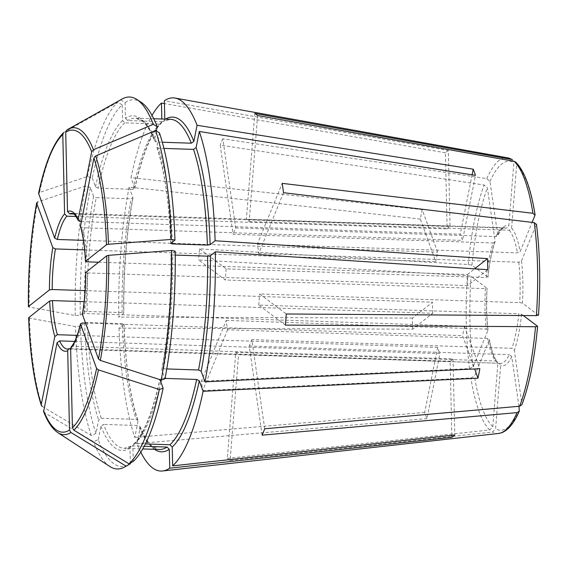 <?xml version="1.0" encoding="UTF-8"?>
<svg xmlns="http://www.w3.org/2000/svg" width="568" height="568" viewBox="0 0 568 568"><rect width="100%" height="100%" fill="white"/><g stroke="black" fill="none" stroke-linecap="round" stroke-linejoin="round"><path stroke-width="0.43" stroke-dasharray="2.84 2.13" d="M283.531 192.701L258.696 253.534A67.89 17.459 -88.1 0 0 257.347 244.19L282.182 183.357M257.347 244.19L517.434 252.859L520.139 251.652L532.102 222.372M258.696 253.534L518.783 262.203L521.495 260.996L536.412 224.041M227.569 329.76L202.733 390.585A175.718 45.184 -88.1 0 1 201.384 381.242L226.22 320.416A67.89 17.459 -88.1 0 0 227.569 329.76L487.656 338.421L489.325 339.778L489.36 339.359C491.547 350.875 494.203 358.33 497.334 361.724M257.609 115.531L249.153 221.577A67.89 17.459 -88.1 0 0 246.356 219.482L254.812 113.437M246.356 219.482L506.443 228.151L508.807 225.993L513.862 162.583L512.308 159.565M249.153 221.577L509.24 230.246L511.605 228.087L516.66 164.684L515.645 162.079M230.104 460.513A175.718 45.184 -88.1 0 1 227.314 458.411L235.763 352.366A67.89 17.459 -88.1 0 0 238.56 354.467L499.364 363.3L500.656 365.437L495.601 428.847L492.513 432.056L230.104 460.513L238.56 354.467M448.322 150.492A145.507 37.417 91.9 0 0 445.404 152.806L447.13 228.869A67.89 17.459 91.9 0 1 450.048 226.554L448.322 150.492L164.372 100.742M445.404 152.806L164.436 103.582M122.184 104.867L117.796 102.197A685691.148 647425.108 51.6 0 0 64.106 132.216A153.559 39.483 -88.1 0 0 39.497 192.495A685691.219 357982.469 11.3 0 1 87.451 176.506L92.293 178.061A183.499 47.187 91.9 0 1 122.184 104.867L122.539 120.572L124.775 122.858L159.743 124.023L161.191 123.469L161.88 121.886L161.816 119.003M76.076 216.5L447.13 228.869M73.762 214.008L450.048 226.554M156.328 130.995L154.517 140.069A167.453 43.061 -88.1 0 0 125.457 118.258L125.102 102.552L120.714 99.883A685691.148 647425.108 51.6 0 0 67.031 129.909A153.559 39.483 -88.1 0 1 67.968 129.341M125.457 118.258L127.693 120.544L162.661 121.715L163.861 121.353L164.791 119.102M71.177 346.941L72.754 346.246L453.051 358.919A67.89 17.459 91.9 0 1 450.133 361.234L451.816 435.308M453.051 358.919L454.783 434.981M133.246 461.429L132.891 445.724L133.572 444.14L135.028 443.58L145.422 443.927M264.716 428.783L251.83 339.636L511.917 348.305L514.374 350.25L521.949 404.672M422.209 209.606A145.507 37.417 91.9 0 0 420.32 219.071L435.734 261.607A67.89 17.459 91.9 0 1 437.623 252.149L422.209 209.606L131.002 177.628A186.687 48.003 91.9 0 1 152.004 115.375M420.32 219.071L129.113 187.092L132.926 197.621L131.194 198.786L96.219 197.621A165.196 42.479 -88.1 0 0 87.145 311.456L122.12 312.62L123.717 313.16L118.747 317.093A186.687 48.003 91.9 0 1 129.113 187.092M132.955 197.983L132.926 197.621A167.453 43.061 91.9 0 0 123.717 313.16L123.788 313.032C123.362 272.044 126.416 233.689 132.962 197.976M90.404 187.525L85.562 185.97A685691.219 357982.469 11.3 0 0 37.609 201.959A153.559 39.483 -88.1 0 0 29.231 307.047A685691.148 141161.504 -1.3 0 0 75.239 315.517L80.23 315.126A183.499 47.187 91.9 0 1 90.404 187.525L93.585 196.308L96.219 197.621M84.646 249.906L435.734 261.607M83.439 240.342L437.623 252.149M39.497 192.495L38.617 193.794M92.293 178.061L95.474 186.844L98.108 188.157L133.082 189.321L134.815 188.157L131.002 177.628M134.836 188.533L134.815 188.157A167.453 43.061 91.9 0 1 161.88 121.886M82.417 314.672L84.149 313.5L464.446 326.174A67.89 17.459 91.9 0 1 462.558 335.638L474.635 368.966M464.446 326.174L479.861 368.717M163.577 368.824A165.196 42.479 -88.1 0 0 172.651 254.989L170.982 254.578C171.408 295.566 168.348 333.92 161.802 369.633L163.577 368.824L166.772 368.93M175.192 251.17L171.046 254.45A167.453 43.061 -88.1 0 1 161.837 369.988L165.018 378.771M84.149 301.651L432.752 313.266L412.68 329.17L119.003 328.162L123.973 324.229L122.368 323.689L87.401 322.525A165.196 42.479 -88.1 0 0 101.225 418.218L98.662 420.036L95.985 433.462A183.499 47.187 91.9 0 1 80.486 326.202L84.632 322.915L87.401 322.525M124.037 324.101L123.973 324.229A167.453 43.061 91.9 0 0 138.003 421.35L137.946 420.547L136.199 419.383A165.196 42.479 91.9 0 1 122.368 323.689M80.486 326.202L75.487 326.586A685691.148 141161.504 -1.3 0 1 29.479 318.115L28.748 317.569M412.68 329.17A145.507 37.417 91.9 0 1 412.638 327.956A145.507 37.417 91.9 0 1 412.425 318.101L432.496 302.197L85.122 290.617M80.23 315.126L84.376 311.846L87.145 311.456M412.425 318.101L118.747 317.093M432.752 313.266A67.89 17.459 91.9 0 1 432.496 302.197M98.598 262.231L467.436 274.521A67.89 17.459 91.9 0 1 467.684 285.59L487.756 269.686M467.436 274.521L474.621 268.827M201.384 381.242L469.523 368.611L473.123 366.807L488.019 330.058M488.033 330.072C486.57 317.107 486.251 303.22 487.088 288.395L487.017 288.303A70.148 18.041 91.9 0 0 487.976 330.434L486.307 329.085A67.89 17.459 91.9 0 1 485.391 288.65L487.017 288.303L471.071 276.332L467.414 275.615L198.63 259.966L225.304 279.988L485.391 288.65M29.479 318.115A153.559 39.483 -88.1 0 0 42.245 406.447A685691.219 557614.993 160.1 0 0 91.228 435.478L95.985 433.462M91.228 435.478A186.084 47.847 91.9 0 1 75.487 326.586M75.239 315.517A186.084 47.847 91.9 0 1 85.562 185.97M493.173 242.976L495.012 241.883L495.09 241.173L487.387 187.873L484.163 185.005L220.199 145.167L233.086 234.307L493.173 242.976A67.89 17.459 91.9 0 0 486.279 277.539L487.905 277.191L471.951 265.221L468.302 264.503L199.517 248.855A175.718 45.184 -88.1 0 0 198.63 259.966M487.962 277.305L487.905 277.191A70.148 18.041 91.9 0 1 495.09 241.173M87.451 176.506A186.084 47.847 91.9 0 1 117.796 102.197M523.298 315.538L521.559 314.232L518.818 313.742A67.89 17.459 91.9 0 1 511.917 348.305M161.319 380.006A165.196 42.479 -88.1 0 0 161.688 378.288L160.027 379.658M133.551 444.126C143.725 434.442 152.515 412.758 159.92 379.069L159.949 379.452A167.453 43.061 -88.1 0 1 132.891 445.724M120.714 99.883A186.084 47.847 91.9 0 1 122.163 98.988M125.102 102.552A183.499 47.187 91.9 0 1 140.999 102.169M154.517 140.069L154.61 140.942L156.328 142.036L162.313 142.234M518.953 406.305L511.775 356.626L509.318 354.68A67.89 17.459 91.9 0 1 500.287 363.492A67.89 17.459 91.9 0 1 498.647 363.137M43.63 411.651L44.489 412.638A685691.219 557614.993 160.1 0 0 93.472 441.67L98.228 439.653A183.499 47.187 91.9 0 0 128.915 464.61M109.915 466.534A186.084 47.847 91.9 0 1 93.472 441.67M98.228 439.653L100.905 426.227L103.468 424.41A165.196 42.479 -88.1 0 0 124.399 448.322A165.196 42.479 -88.1 0 0 132.103 445.894L130.903 446.256L129.965 448.038L130.306 463.069M159.438 132.834L156.825 147.062L158.571 148.227L163.932 148.404M538.492 315.254L522.446 303.12L519.699 302.63L259.611 293.961L286.286 313.983M285.399 325.095L258.724 305.073L518.818 313.742M199.517 248.855L226.192 268.87L486.279 277.539M258.724 305.073A67.89 17.459 -88.1 0 0 259.611 293.961M226.192 268.87A67.89 17.459 -88.1 0 0 225.304 279.988M235.684 227.931L495.779 236.6L497.547 235.656L497.689 234.804L489.985 181.497L486.762 178.629L222.805 138.791L235.684 227.931A67.89 17.459 -88.1 0 0 233.086 234.307M222.805 138.791A175.718 45.184 -88.1 0 0 220.199 145.167M262.111 435.152L249.231 346.011A67.89 17.459 -88.1 0 0 251.83 339.636M81.231 221.584L460.257 234.215A67.89 17.459 91.9 0 1 462.501 240.406L475.473 175.377M472.1 174.845L460.257 234.215M202.733 390.585L470.872 377.947L474.472 376.151L489.325 339.778A70.148 18.041 91.9 0 0 497.859 363.335L497.298 361.731L495.85 361.035A67.89 17.459 91.9 0 1 487.656 338.421M140.779 452.171A186.687 48.003 91.9 0 1 137.037 443.636L140.246 427.541L140.161 426.667L138.443 425.574L103.468 424.41M74.678 341.404L439.923 353.573L426.951 418.602A145.507 37.417 91.9 0 1 424.708 412.411L437.68 347.382A67.89 17.459 91.9 0 0 439.923 353.573M137.037 443.636L426.951 418.602M80.443 226.518L82.204 227.732L462.501 240.406M227.314 458.411L489.722 429.955L492.804 426.745L497.859 363.335M84.149 313.5A67.89 17.459 -88.1 0 0 87.387 272.917L85.789 272.377M132.103 445.894L144.201 446.299M161.688 378.288L165.089 378.402M172.651 254.989L175.235 255.075M101.225 418.218L136.199 419.383M138.003 421.35L134.793 437.445A186.687 48.003 91.9 0 1 119.003 328.162M134.793 437.445L424.708 412.411M226.22 320.416L486.307 329.085M235.763 352.366L495.85 361.035M249.231 346.011L509.318 354.68M87.387 272.917L467.684 285.59M85.463 323.071L462.558 335.638M70.624 348.589L450.133 361.234M77.177 335.368L437.68 347.382M84.632 322.915A167.453 43.061 -88.1 0 0 98.662 420.036M93.585 196.308A167.453 43.061 -88.1 0 0 84.376 311.846M124.775 122.858A165.196 42.479 -88.1 0 0 98.108 188.157M122.539 120.572A167.453 43.061 -88.1 0 0 95.474 186.844M521.559 314.232A70.148 18.041 91.9 0 1 514.374 350.25M135.028 443.58A165.196 42.479 -88.1 0 0 160.879 382.008M156.328 142.036A165.196 42.479 -88.1 0 0 135.404 118.123A165.196 42.479 -88.1 0 0 127.693 120.544M164.798 119.571A167.453 43.061 91.9 0 1 165.508 119.124M511.775 356.626A70.148 18.041 91.9 0 1 500.656 365.437M44.489 412.638A153.559 39.483 -88.1 0 0 57.858 432.639M100.905 426.227A167.453 43.061 -88.1 0 0 129.965 448.038M172.338 242.16A165.196 42.479 -88.1 0 0 158.571 148.227M170.798 243.381A167.453 43.061 -88.1 0 0 156.761 146.26M536.341 224.623A134.602 34.612 91.9 0 1 538.4 315.091M518.783 262.203A67.89 17.459 91.9 0 1 519.89 276.268A67.89 17.459 91.9 0 1 519.699 302.63M521.495 260.996A70.148 18.041 91.9 0 1 522.446 303.12M489.722 429.955A137.967 35.479 91.9 0 1 470.872 377.947M492.804 426.745A134.602 34.612 91.9 0 1 474.472 376.151M516.66 164.684A134.602 34.612 91.9 0 1 534.992 215.279M511.605 228.087A70.148 18.041 91.9 0 1 520.139 251.652M509.24 230.246A67.89 17.459 91.9 0 1 517.434 252.859M498.64 433.455A137.967 35.479 91.9 0 1 492.513 432.056M519.479 409.933A134.602 34.612 91.9 0 1 495.601 428.847M489.985 181.497A134.602 34.612 91.9 0 1 513.862 162.583M486.762 178.629A137.967 35.479 91.9 0 1 507.827 157.868M497.689 234.804A70.148 18.041 91.9 0 1 508.807 225.993M495.779 236.6A67.89 17.459 91.9 0 1 504.81 227.789A67.89 17.459 91.9 0 1 506.443 228.151M537.513 326.209A134.602 34.612 91.9 0 1 522.077 403.557M471.951 265.221A134.602 34.612 91.9 0 1 487.387 187.873M468.302 264.503A137.967 35.479 91.9 0 1 484.163 185.005M473.123 366.807A134.602 34.612 91.9 0 1 471.071 276.332M87.138 261.848A67.89 17.459 -88.1 0 0 82.204 227.732M499.364 363.286L67.535 349.071A67.89 17.459 -88.1 0 0 69.836 348.56M79.96 221.541A67.89 17.459 -88.1 0 0 72.058 213.369L504.81 227.789C503.567 229.089 504.384 224.374 497.554 235.684M72.754 346.246A67.89 17.459 -88.1 0 0 82.261 322.965M154.503 449.323A167.453 43.061 91.9 0 1 140.246 427.541M140.175 426.653C144.023 436.274 148.056 442.841 152.274 446.37L159.367 449.487A165.196 42.479 91.9 0 1 138.443 425.574M162.661 121.715A165.196 42.479 91.9 0 1 170.372 119.287L163.875 121.374M133.082 189.321A165.196 42.479 91.9 0 1 159.743 124.023M122.12 312.62A165.196 42.479 91.9 0 1 131.194 198.786M469.523 368.611A137.967 35.479 91.9 0 1 466.399 327.921A137.967 35.479 91.9 0 1 467.414 275.615M495.026 241.876C491.817 251.184 489.467 262.998 487.969 277.319M153.75 118.733L135.404 118.123L142.497 121.24C146.714 124.761 150.747 131.336 154.595 140.956M130.896 446.235L124.399 448.322L142.745 448.933M170.719 243.516C169.307 203.294 164.663 171.145 156.803 147.062M134.85 188.541C142.256 154.851 151.045 133.168 161.22 123.483M124.044 324.094C125.464 364.315 130.1 396.464 137.96 420.547"/><path stroke-width="0.85" d="M536.341 224.623L534.296 222.635L283.531 192.701A175.718 45.184 -88.1 0 0 282.182 183.357L532.947 213.291L534.992 215.279L535.063 214.668C530.853 188.271 524.392 170.734 515.666 162.065M532.102 222.372L534.992 215.279M515.645 162.079L514.097 161.284L257.609 115.531A175.718 45.184 -88.1 0 0 254.812 113.437L512.308 159.565M164.436 103.582L161.454 103.056L161.816 119.003M76.076 216.5L66.832 216.188L64.596 213.895L62.792 134.573L63.616 132.585C53.456 142.639 45.106 162.881 38.574 193.312M67.968 129.341L122.163 98.988A186.084 47.847 91.9 0 1 136.86 99.478A186.084 47.847 91.9 0 1 153.303 124.335A685691.219 557614.993 160.1 0 0 93.457 149.746A153.559 39.483 -88.1 0 0 67.968 129.341L66.882 129.994L65.718 132.259L67.514 211.58L69.75 213.873L73.762 214.008M164.791 119.102L164.372 100.742A186.687 48.003 91.9 0 1 175.065 98.065A186.687 48.003 91.9 0 1 197.068 125.287L193.858 141.382L191.295 143.2L162.313 142.234M451.816 435.308L451.858 437.296L169.74 468.181A186.687 48.003 91.9 0 1 162.633 470.978A186.687 48.003 91.9 0 1 140.779 452.171M165.089 378.402L196.656 379.452L199.29 380.766L203.11 391.295A186.687 48.003 91.9 0 1 172.658 465.866L454.783 434.981A145.507 37.417 91.9 0 1 451.858 437.296M172.658 465.866L172.232 447.037L169.995 444.751L145.422 443.927M128.979 463.815L133.246 461.429A183.499 47.187 91.9 0 0 163.13 388.235L159.317 389.506A186.084 47.847 91.9 0 1 128.979 463.815A691969.259 653352.856 51.6 0 1 73.84 430.161A153.559 39.483 -88.1 0 0 98.456 369.889A685691.219 357982.469 11.3 0 0 159.317 389.506M71.177 346.941L70.624 348.397L72.42 427.718L73.84 430.161M517.058 412.616A137.967 35.479 91.9 0 1 498.64 433.455L501.913 432.653C507.756 430.225 512.947 424.36 517.476 415.073L519.308 411.175L517.058 412.616L262.111 435.152A175.718 45.184 -88.1 0 0 264.716 428.783L519.656 406.241L521.949 404.672C529.404 384.479 534.623 358.387 537.612 326.38M37.609 201.959L36.728 203.259L52.803 247.62L55.437 248.933L84.646 249.906M29.231 307.047L28.4 306.649C28.038 269.715 30.793 235.102 36.679 202.804L36.728 203.259A151.109 38.858 -88.1 0 0 28.499 306.5L49.43 289.914L52.199 289.524L85.122 290.617M38.574 193.319L54.691 238.155L57.325 239.469L83.439 240.342M474.635 368.966L477.972 378.181A145.507 37.417 91.9 0 0 479.861 368.717L204.998 381.831L201.179 371.302L198.544 369.988L166.772 368.93M161.206 380.042L165.018 378.771A183.499 47.187 91.9 0 0 175.192 251.17L171.536 250.495A186.084 47.847 91.9 0 1 161.206 380.042A685691.219 357982.469 11.3 0 1 100.344 360.424A153.559 39.483 -88.1 0 0 108.722 255.337A691078.379 142270.56 -1.3 0 1 171.536 250.495M82.388 314.317L98.491 359.033L100.344 360.424M41.343 405.353C34.165 383.166 29.941 353.956 28.648 317.725L49.679 300.983L52.455 300.593L84.149 301.651M474.621 268.827L487.507 258.618A145.507 37.417 91.9 0 1 487.756 269.686L215.357 251.823A186.687 48.003 91.9 0 1 204.998 381.831M487.507 258.618L215.109 240.754L210.139 244.694L207.37 245.085L172.402 243.921L170.798 243.381L174.944 240.101L171.28 239.426A691078.379 142270.56 -1.3 0 0 108.467 244.268A153.559 39.483 -88.1 0 0 95.701 155.937L93.926 157.939L80.443 226.518C83.105 235.564 84.781 247.215 85.463 261.45M98.598 262.231L87.138 261.848L85.534 261.308L106.472 244.723L108.467 244.268M85.47 261.436L85.534 261.308A70.148 18.041 -88.1 0 0 80.4 225.759M52.455 300.593A67.89 17.459 -88.1 0 0 57.382 334.708L54.819 336.533L41.286 404.352L41.35 405.36L42.245 406.447M215.357 251.823L210.387 255.763L207.618 256.154A165.196 42.479 91.9 0 1 198.544 369.988M152.004 115.375A186.687 48.003 91.9 0 1 161.454 103.056M136.86 99.478L140.999 102.169A183.499 47.187 91.9 0 1 157.194 126.643L153.303 124.335M126.053 466.129A186.084 47.847 91.9 0 1 124.605 467.024A186.084 47.847 91.9 0 1 109.915 466.534L57.858 432.639A153.559 39.483 -88.1 0 0 70.922 432.475A691969.259 653352.856 51.6 0 0 126.053 466.129L130.328 463.744A183.499 47.187 91.9 0 1 128.915 464.61L124.605 467.024M174.944 240.101A183.499 47.187 91.9 0 0 159.438 132.834L155.547 130.526A186.084 47.847 91.9 0 1 171.28 239.426M155.547 130.526A685691.29 557615.05 160.1 0 0 95.701 155.937M163.932 148.404L193.539 149.391L196.102 147.573L199.311 131.478A186.687 48.003 91.9 0 1 215.109 240.754M537.605 326.366L535.517 326.735L285.399 325.095A175.718 45.184 -88.1 0 0 286.286 313.983L536.405 315.623L538.4 315.091M537.513 326.209L523.298 315.538M472.1 174.845L473.229 169.186L197.068 125.287M157.194 126.643L156.328 130.995M93.457 149.746L91.682 151.748L78.157 219.567L78.27 220.498L79.96 221.541L81.231 221.584M473.229 169.186A145.507 37.417 91.9 0 1 475.473 175.377L199.311 131.478M74.678 341.404L59.626 340.899L57.063 342.724L43.63 411.651C47.648 421.953 52.391 428.946 57.858 432.639M519.294 411.154L518.953 406.305M70.624 348.589L68.884 348.773L67.698 350.712L69.502 430.033L70.922 432.475M85.463 323.071L82.261 322.965L80.528 324.136L96.603 368.497L98.456 369.889M80.507 323.746L80.528 324.136A70.148 18.041 -88.1 0 1 70.624 348.397M85.718 272.498L106.72 255.792L108.722 255.337M169.74 468.181L169.307 449.352L167.07 447.066A165.196 42.479 91.9 0 1 159.367 449.487L142.745 448.933M130.306 463.069L130.328 463.744M144.201 446.299L167.07 447.066M160.027 379.658L163.13 388.235M175.235 255.075L207.618 256.154M203.11 391.295L477.972 378.181M57.382 334.708L77.177 335.368M49.679 300.983A70.148 18.041 -88.1 0 0 54.819 336.533M52.803 247.62A70.148 18.041 -88.1 0 0 49.43 289.914M55.437 248.933A67.89 17.459 -88.1 0 0 52.199 289.524M210.387 255.763A167.453 43.061 91.9 0 1 201.179 371.302M160.879 382.008A165.196 42.479 -88.1 0 0 161.319 380.006M199.29 380.766A167.453 43.061 91.9 0 1 172.232 447.037M165.508 119.124A167.453 43.061 91.9 0 1 193.858 141.382M172.402 243.921A165.196 42.479 -88.1 0 0 172.338 242.16M196.102 147.573A167.453 43.061 91.9 0 1 210.139 244.694M193.539 149.391A165.196 42.479 91.9 0 1 207.37 245.085M534.296 222.635A137.967 35.479 91.9 0 1 536.405 315.623M514.097 161.284A137.967 35.479 91.9 0 1 532.947 213.291M512.315 159.551L507.827 157.868A137.967 35.479 91.9 0 1 511.306 159.182M535.517 326.735A137.967 35.479 91.9 0 1 519.656 406.241M28.748 317.569A151.109 38.858 -88.1 0 0 41.286 404.352M106.472 244.723A151.109 38.858 -88.1 0 0 93.926 157.939M57.063 342.724A70.148 18.041 -88.1 0 0 67.698 350.712M43.53 410.543A151.109 38.858 -88.1 0 0 69.502 430.033M59.626 340.899A67.89 17.459 -88.1 0 0 67.535 349.071L68.877 348.752M91.682 151.748A151.109 38.858 -88.1 0 0 65.718 132.259M78.157 219.567A70.148 18.041 -88.1 0 0 67.514 211.58M78.256 220.526C73.641 211.743 72.974 214.037 72.058 213.369A67.89 17.459 -88.1 0 0 69.75 213.873M72.42 427.718A151.109 38.858 -88.1 0 0 96.603 368.497M62.792 134.573A151.109 38.858 -88.1 0 0 38.617 193.794M64.596 213.895A70.148 18.041 -88.1 0 0 54.691 238.155M66.832 216.188A67.89 17.459 -88.1 0 0 57.325 239.469M82.417 314.672A70.148 18.041 -88.1 0 0 85.789 272.377M98.491 359.033A151.109 38.858 -88.1 0 0 106.72 255.792M169.307 449.352A167.453 43.061 91.9 0 1 154.503 449.323M153.75 118.733L170.372 119.287A165.196 42.479 91.9 0 1 191.295 143.2M196.656 379.452A165.196 42.479 91.9 0 1 169.995 444.751M536.426 224.055C539.962 252.235 540.651 282.63 538.507 315.24M71.149 346.927C74.571 343.157 77.688 335.425 80.5 323.732M82.374 314.331C84.589 301.225 85.697 287.273 85.711 272.484M507.827 157.868L175.065 98.065M498.64 433.455L162.633 470.978"/></g></svg>
